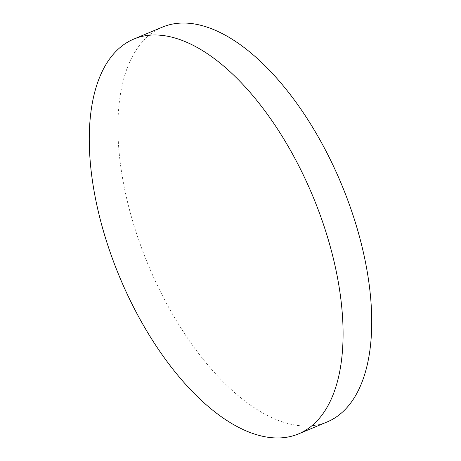 <?xml version="1.0" encoding="UTF-8"?>
<svg xmlns="http://www.w3.org/2000/svg" width="461" height="461" viewBox="0 0 461 461"><rect width="100%" height="100%" fill="white"/><g stroke="black" fill="none" stroke-linecap="round" stroke-linejoin="round"><path stroke-width="0.35" stroke-dasharray="2.31 1.73" d="M327.166 421.948A213.904 104.699 67.4 0 1 285.918 422.95A213.904 104.699 67.4 0 1 134.503 227.21A213.904 104.699 67.4 0 1 162.479 27.107"/><path stroke-width="0.69" d="M175.082 38.05A213.904 104.699 67.4 0 1 326.497 233.79A213.904 104.699 67.4 0 1 298.521 433.893A213.904 104.699 67.4 0 1 257.267 434.902A213.904 104.699 67.4 0 1 105.851 239.161A213.904 104.699 67.4 0 1 133.834 39.052A213.904 104.699 67.4 0 1 175.082 38.05M133.834 39.052L162.479 27.107A213.904 104.699 67.4 0 1 203.733 26.098A213.904 104.699 67.4 0 1 355.149 221.839A213.904 104.699 67.4 0 1 327.166 421.948L298.521 433.893"/></g></svg>
